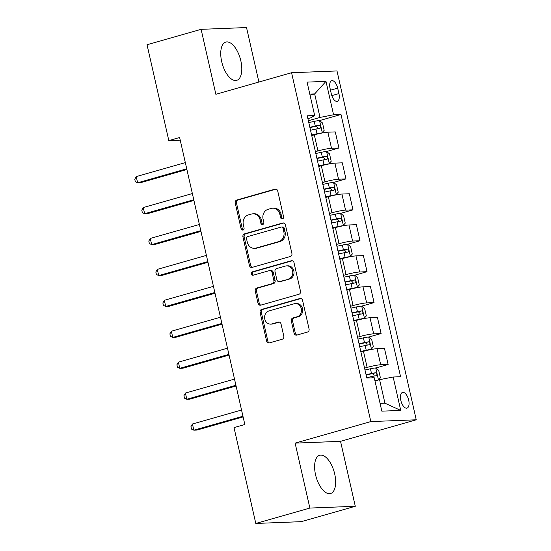 <?xml version="1.0" encoding="UTF-8"?>
<svg xmlns="http://www.w3.org/2000/svg" width="551" height="551" viewBox="0 0 551 551"><rect width="100%" height="100%" fill="white"/><g stroke="black" fill="none" stroke-linecap="round" stroke-linejoin="round"><path stroke-width="0.83" d="M282.47 218.878A1.749 1.536 -92.2 0 0 283.572 216.757L277.704 190.956A2.5 2.19 -92.2 0 0 275.032 189.131L236.813 200.006A2.5 2.19 -92.2 0 0 235.243 203.037L241.104 228.837A1.749 1.536 -92.2 0 0 244.072 227.997L243.315 224.656A8.01 7.018 -92.2 0 1 248.343 214.952L251.531 214.043A8.01 7.018 -92.2 0 1 252.985 213.809A8.01 7.018 -92.2 0 1 260.093 219.883L260.85 223.224A1.749 1.536 -92.2 0 0 263.826 222.377L263.061 219.036A8.01 7.018 -92.2 0 1 268.096 209.332L271.278 208.423A8.01 7.018 -92.2 0 1 272.731 208.195A8.01 7.018 -92.2 0 1 279.839 214.263L280.597 217.604A1.749 1.536 -92.2 0 0 282.47 218.878M334.712 474.012A19.891 9.374 74.1 0 0 319.69 455.257A19.891 9.374 74.1 0 0 315.558 474.762A19.891 9.374 74.1 0 0 330.579 493.517A19.891 9.374 74.1 0 0 334.712 474.012M240.842 60.844A19.891 9.374 74.1 0 0 225.82 42.09A19.891 9.374 74.1 0 0 221.688 61.602A19.891 9.374 74.1 0 0 236.71 80.35A19.891 9.374 74.1 0 0 240.842 60.844M408.684 400.122A8.162 3.843 74.1 0 0 402.519 392.429A8.162 3.843 74.1 0 0 400.825 400.425A8.162 3.843 74.1 0 0 406.989 408.126A8.162 3.843 74.1 0 0 408.684 400.122M294.103 333.272A2.5 2.19 -92.2 0 0 296.775 335.098L307.499 332.046A2.5 2.19 -92.2 0 0 309.07 329.009L302.561 300.357A2.5 2.19 -92.2 0 0 299.889 298.532L261.67 309.407A2.5 2.19 -92.2 0 0 260.093 312.438L266.608 341.097A2.5 2.19 -92.2 0 0 269.281 342.922L282.236 339.23A2.5 2.19 -92.2 0 0 283.806 336.2L281.017 323.94A2.5 2.19 -92.2 0 0 278.345 322.115L271.918 323.94A6.695 5.868 -92.2 0 1 270.706 324.133A6.695 5.868 -92.2 0 1 264.645 318.375A6.695 5.868 -92.2 0 1 268.971 310.95L294.131 303.787A6.695 5.868 -92.2 0 1 295.343 303.594A6.695 5.868 -92.2 0 1 301.411 309.359A6.695 5.868 -92.2 0 1 297.085 316.784L292.891 317.975A2.5 2.19 -92.2 0 0 291.321 321.006L294.103 333.272L295.329 333.224A2.5 2.19 -92.2 0 0 296.948 335.049M295.116 443.121L309.876 508.063L255.795 523.45L301.211 521.666L355.292 506.279L340.539 441.337L416.246 419.793L370.83 421.577L295.116 443.121L340.539 441.337M258.901 82.03L246.524 27.55L201.108 29.334L215.861 94.276L291.575 72.732L370.83 421.577M201.108 29.334L147.027 44.721L168.813 140.588L180.225 140.14M255.795 523.45L234.01 427.583L244.83 424.504L179.626 137.516L168.813 140.588M290.343 256.518A2.5 2.19 -92.2 0 0 291.913 253.488L285.404 224.829A2.5 2.19 -92.2 0 0 282.732 223.003L244.506 233.879A2.5 2.19 -92.2 0 0 242.936 236.916L249.445 265.568A2.5 2.19 -92.2 0 0 252.124 267.393L290.343 256.518M293.986 262.593L300.495 291.252A2.5 2.19 -92.2 0 1 298.924 294.282L260.699 305.158A2.5 2.19 -92.2 0 1 258.026 303.332L255.244 291.066A2.5 2.19 -92.2 0 1 256.814 288.035L272.311 283.627A2.5 2.19 -92.2 0 0 273.881 280.59L272.036 272.456A2.5 2.19 -92.2 0 0 269.363 270.631L253.226 275.224A1.749 1.536 -92.2 0 1 252.454 271.822L291.307 260.768A2.5 2.19 -92.2 0 1 293.986 262.593M330.07 88.449L331.309 93.89A7.907 3.726 74.1 0 0 337.274 101.343A7.907 3.726 74.1 0 0 338.913 93.587L337.68 88.146A7.907 3.726 74.1 0 0 331.709 80.694A7.907 3.726 74.1 0 0 330.07 88.449M416.246 419.793L336.992 70.948L291.575 72.732M307.892 118.644L310.929 117.776L314.669 115.51L307.244 115.8L366.821 378.048L374.253 377.759L381.836 411.156L400.742 410.419L384.929 403.174L379.591 379.673L374.983 380.982M314.669 115.51L307.079 82.113L325.985 81.369L333.575 114.766L320.007 117.425L308.367 120.738M319.518 120.586L341 114.477L333.575 114.766M341 114.477L400.584 376.726L393.152 377.015L400.742 410.419M309.876 508.063L355.292 506.279M310.061 95.227L314.669 93.918L309.807 94.111M320.007 117.425L314.669 93.918L325.985 81.369M375.727 367.992L388.124 364.466L380.7 364.755A10.2 1.019 167.2 0 0 367.131 367.414L364.576 368.144M388.124 364.466L384.467 348.384L377.042 348.68A10.2 1.019 167.2 0 0 363.481 351.331L360.919 352.061M368.702 337.067L381.099 333.541L373.668 333.83A10.2 1.019 167.2 0 0 360.106 336.489L357.544 337.212M381.099 333.541L377.442 317.459L370.017 317.748A10.2 1.019 167.2 0 0 356.456 320.406L353.894 321.137M361.676 306.142L374.067 302.616L366.642 302.905A10.2 1.019 167.2 0 0 353.081 305.564L350.519 306.287M374.067 302.616L370.417 286.534L362.992 286.823A10.2 1.019 167.2 0 0 349.43 289.482L346.868 290.212M354.651 275.218L367.042 271.691L359.617 271.98A10.2 1.019 167.2 0 0 346.056 274.632L343.493 275.362M367.042 271.691L363.391 255.609L355.967 255.898A10.2 1.019 167.2 0 0 342.398 258.557L339.843 259.28M347.626 244.293L360.017 240.766L352.592 241.056A10.2 1.019 167.2 0 0 339.03 243.707L336.468 244.437M360.017 240.766L356.366 224.684L348.941 224.973A10.2 1.019 167.2 0 0 335.373 227.632L332.818 228.355M340.601 213.361L352.991 209.835L345.567 210.131A10.2 1.019 167.2 0 0 332.005 212.782L329.443 213.512M352.991 209.835L349.341 193.759L341.909 194.048A10.2 1.019 167.2 0 0 328.348 196.7L325.786 197.43M333.575 182.436L345.966 178.91L338.541 179.206A10.2 1.019 167.2 0 0 324.98 181.858L322.418 182.588M345.966 178.91L342.316 162.834L334.884 163.124A10.2 1.019 167.2 0 0 321.323 165.775L318.76 166.505M326.543 151.511L338.941 147.985L331.516 148.281A10.2 1.019 167.2 0 0 317.948 150.933L315.392 151.663M338.941 147.985L335.284 131.903L327.859 132.199A10.2 1.019 167.2 0 0 314.297 134.85L311.735 135.58M380.066 403.366L384.929 403.174M379.591 379.673L393.152 377.015M282.759 218.761A1.749 1.536 -92.2 0 1 281.823 217.555L281.065 214.215A8.01 7.018 -92.2 0 0 273.957 208.147L272.731 208.195M252.985 213.809L254.211 213.76A8.01 7.018 -92.2 0 1 261.319 219.835L262.076 223.176A1.749 1.536 -92.2 0 0 263.013 224.381M276.092 189.131L238.039 199.958A2.5 2.19 -92.2 0 0 236.469 202.988L242.33 228.789A1.749 1.536 -92.2 0 0 243.266 229.994M283.786 223.003L245.739 233.831A2.5 2.19 -92.2 0 0 244.162 236.868L250.677 265.52A2.5 2.19 -92.2 0 0 252.289 267.345M283.035 228.348A1.749 1.536 -92.2 0 0 281.168 227.074L247.619 236.62A1.749 1.536 -92.2 0 0 246.517 238.741L247.316 242.261A8.01 7.018 -92.2 0 0 254.424 248.329A8.01 7.018 -92.2 0 0 255.878 248.102L278.806 241.572A8.01 7.018 -92.2 0 0 283.841 231.868L283.035 228.348L284.268 228.3A1.749 1.536 -92.2 0 0 282.711 226.971L281.485 227.019M254.424 248.329L255.65 248.281A8.01 7.018 -92.2 0 0 257.103 248.053L255.878 248.102M284.268 228.3L285.067 231.819A8.01 7.018 -92.2 0 1 280.039 241.524L257.103 248.053M269.818 270.562L271.044 270.513A2.5 2.19 -92.2 0 1 273.262 272.408L275.114 280.542A2.5 2.19 -92.2 0 1 273.537 283.579L258.04 287.987A2.5 2.19 -92.2 0 0 256.47 291.018L259.252 303.284A2.5 2.19 -92.2 0 0 260.871 305.109M292.367 260.768L253.68 271.774A1.749 1.536 -92.2 0 0 253.563 275.128M288.393 279.047A6.695 5.868 -92.2 0 0 292.726 271.622A6.695 5.868 -92.2 0 0 286.658 265.864A6.695 5.868 -92.2 0 0 285.446 266.057L276.581 268.578A2.5 2.19 -92.2 0 0 275.011 271.609L276.857 279.75A2.5 2.19 -92.2 0 0 279.529 281.568L289.626 278.999A6.695 5.868 -92.2 0 0 293.952 271.574A6.695 5.868 -92.2 0 0 287.884 265.816L286.658 265.864M279.082 281.644L280.307 281.595A2.5 2.19 -92.2 0 0 280.762 281.52L279.529 281.568M289.626 278.999L280.762 281.52M295.343 303.594L296.569 303.546A6.695 5.868 -92.2 0 1 302.637 309.311A6.695 5.868 -92.2 0 1 298.311 316.735L294.117 317.927A2.5 2.19 -92.2 0 0 292.547 320.957L295.329 333.224M270.706 324.133L271.932 324.084A6.695 5.868 -92.2 0 0 273.151 323.892L271.918 323.94M279.405 322.115L273.151 323.892M300.949 298.532L262.896 309.359A2.5 2.19 -92.2 0 0 261.326 312.389L267.834 341.048A2.5 2.19 -92.2 0 0 269.453 342.874M321.694 133.087L324.174 130.346L322.487 122.928L319.47 120.552A6.757 0.675 167.2 0 0 314.222 121.392L308.78 122.577M317.59 133.989A3.444 0.344 167.2 0 0 316.825 134.148L311.666 135.27M322.28 132.922A6.757 0.675 167.2 0 0 317.039 133.762L311.59 134.947M185.329 162.628L136.221 176.602L137.626 182.787L140.698 182.663L186.899 169.515M310.523 130.243L315.964 129.058A6.757 0.675 -12.8 0 1 320.028 128.328C321.102 127.205 320.875 126.213 319.353 125.359A6.757 0.675 167.2 0 0 315.296 126.089L309.848 127.274M309.924 127.605L315.082 126.475A3.444 0.344 -12.8 0 1 316.24 126.248L317.906 127.963M136.221 176.602L134.754 179.22L135.312 181.692L137.626 182.787L186.734 168.813M328.72 164.012L331.199 161.271L329.512 153.853L326.495 151.477A6.757 0.675 167.2 0 0 321.254 152.317L315.806 153.502M324.615 164.914A3.444 0.344 167.2 0 0 323.85 165.073L318.692 166.195M329.305 163.847A6.757 0.675 167.2 0 0 324.064 164.687L318.616 165.872M192.361 193.553L143.246 207.527L144.651 213.712L147.723 213.588L193.924 200.447M317.548 161.167L322.996 159.983A6.757 0.675 -12.8 0 1 327.053 159.253C328.127 158.13 327.9 157.138 326.378 156.284A6.757 0.675 167.2 0 0 322.321 157.014L316.873 158.199M316.949 158.53L322.108 157.4A3.444 0.344 -12.8 0 1 323.265 157.173L324.932 158.888M143.246 207.527L141.779 210.145L142.337 212.617L144.651 213.712L193.766 199.737M335.745 194.937L338.224 192.203L336.537 184.778L333.52 182.402A6.757 0.675 167.2 0 0 328.279 183.242L322.838 184.427M331.64 195.839A3.444 0.344 167.2 0 0 330.882 195.998L325.717 197.12M336.33 194.772A6.757 0.675 167.2 0 0 331.089 195.612L325.648 196.797M199.386 224.477L150.271 238.452L151.677 244.637L154.748 244.513L200.95 231.372M324.58 192.099L330.021 190.908A6.757 0.675 -12.8 0 1 334.078 190.185C335.153 189.055 334.925 188.063 333.403 187.216A6.757 0.675 167.2 0 0 329.346 187.939L323.905 189.131M323.974 189.454L329.14 188.325A3.444 0.344 -12.8 0 1 330.29 188.098L331.957 189.813M150.271 238.452L148.804 241.069L149.369 243.542L151.677 244.637L200.791 230.662M342.777 225.862L345.25 223.127L343.569 215.703L340.546 213.327A6.757 0.675 167.2 0 0 335.304 214.167L329.863 215.351M338.665 226.764A3.444 0.344 167.2 0 0 337.908 226.922L332.742 228.045M343.356 225.696A6.757 0.675 167.2 0 0 338.114 226.537L332.673 227.721M206.411 255.402L157.304 269.377L158.709 275.562L161.774 275.438L207.975 262.297M331.606 223.024L337.047 221.833A6.757 0.675 -12.8 0 1 341.103 221.109C342.178 219.98 341.957 218.988 340.428 218.141A6.757 0.675 167.2 0 0 336.372 218.864L330.931 220.056M330.999 220.379L336.165 219.257A3.444 0.344 -12.8 0 1 337.315 219.022L338.982 220.737M157.304 269.377L155.83 271.994L156.394 274.467L158.709 275.562L207.817 261.587M349.802 256.787L352.282 254.052L350.594 246.628L347.578 244.251A6.757 0.675 167.2 0 0 342.329 245.092L336.888 246.276M345.691 257.689A3.444 0.344 167.2 0 0 344.933 257.847L339.774 258.977M350.388 256.621A6.757 0.675 167.2 0 0 345.14 257.462L339.698 258.646M213.437 286.327L164.329 300.302L165.734 306.487L168.799 306.37L215 293.222M338.631 253.949L344.072 252.764A6.757 0.675 -12.8 0 1 348.129 252.034C349.203 250.905 348.983 249.92 347.454 249.066A6.757 0.675 167.2 0 0 343.397 249.796L337.956 250.98M338.032 251.304L343.19 250.182A3.444 0.344 -12.8 0 1 344.341 249.947L346.007 251.662M164.329 300.302L162.855 302.919L163.42 305.399L165.734 306.487L214.842 292.512M356.828 287.712L359.307 284.977L357.62 277.552L354.603 275.176A6.757 0.675 167.2 0 0 349.355 276.017L343.914 277.201M352.716 288.621A3.444 0.344 167.2 0 0 351.958 288.772L346.799 289.902M357.413 287.546A6.757 0.675 167.2 0 0 352.165 288.387L346.724 289.571M220.462 317.252L171.354 331.227L172.759 337.412L175.824 337.295L222.025 324.146M345.656 284.874L351.097 283.689A6.757 0.675 -12.8 0 1 355.154 282.959C356.228 281.83 356.008 280.845 354.479 279.991A6.757 0.675 167.2 0 0 350.422 280.721L344.981 281.905M345.057 282.229L350.216 281.106A3.444 0.344 -12.8 0 1 351.366 280.872L353.033 282.587M171.354 331.227L169.88 333.844L170.445 336.324L172.759 337.412L221.867 323.437M363.853 318.636L366.332 315.902L364.645 308.477L361.628 306.101A6.757 0.675 167.2 0 0 356.38 306.941L350.939 308.126M359.741 319.546A3.444 0.344 167.2 0 0 358.983 319.697L353.825 320.827M364.438 318.471A6.757 0.675 167.2 0 0 359.19 319.311L353.749 320.503M227.487 348.177L178.379 362.152L179.784 368.337L182.856 368.22L229.058 355.071M352.681 315.799L358.122 314.614A6.757 0.675 -12.8 0 1 362.179 313.884C363.261 312.754 363.033 311.77 361.511 310.916A6.757 0.675 167.2 0 0 357.447 311.646L352.006 312.83M352.082 313.154L357.241 312.031A3.444 0.344 -12.8 0 1 358.398 311.804L360.058 313.512M178.379 362.152L176.912 364.776L177.47 367.248L179.784 368.337L228.892 354.362M370.878 349.561L373.358 346.827L371.67 339.402L368.653 337.026A6.757 0.675 167.2 0 0 363.405 337.866L357.964 339.058M366.773 350.47A3.444 0.344 167.2 0 0 366.009 350.622L360.85 351.752M371.464 349.396A6.757 0.675 167.2 0 0 366.215 350.236L360.774 351.428M234.512 379.109L185.405 393.077L186.81 399.261L189.881 399.144L236.083 385.996M359.707 346.724L365.148 345.539A6.757 0.675 -12.8 0 1 369.211 344.809C370.286 343.686 370.058 342.694 368.536 341.84A6.757 0.675 167.2 0 0 364.473 342.57L359.032 343.755M359.107 344.079L364.266 342.956A3.444 0.344 -12.8 0 1 365.423 342.729L367.09 344.444M185.405 393.077L183.938 395.701L184.495 398.173L186.81 399.261L235.918 385.294M378.806 379.894L380.383 377.752L378.695 370.334L375.679 367.951A6.757 0.675 167.2 0 0 370.43 368.791L364.989 369.983M376.512 380.548A6.757 0.675 167.2 0 0 374.949 380.817M241.538 410.034L192.43 424.001L193.835 430.186L196.907 430.069L243.108 416.921M366.732 377.649L372.173 376.464A6.757 0.675 -12.8 0 1 376.237 375.734C377.311 374.611 377.084 373.619 375.562 372.765A6.757 0.675 167.2 0 0 371.505 373.495L366.057 374.68M366.133 375.004L371.291 373.881A3.444 0.344 -12.8 0 1 372.448 373.654L374.115 375.369M192.43 424.001L190.963 426.626L191.521 429.098L193.835 430.186L242.943 416.219M367.131 367.414L363.481 351.331M360.106 336.489L356.456 320.406M353.081 305.564L349.43 289.482M346.056 274.632L342.398 258.557M339.03 243.707L335.373 227.632M332.005 212.782L328.348 196.7M324.98 181.858L321.323 165.775M317.948 150.933L314.297 134.85M331.516 148.281L327.859 132.199M338.541 179.206L334.884 163.124M345.567 210.131L341.909 194.048M352.592 241.056L348.941 224.973M359.617 271.98L355.967 255.898M366.642 302.905L362.992 286.823M373.668 333.83L370.017 317.748M380.7 364.755L377.042 348.68M330.469 90.199L337.68 88.146M331.798 95.619L338.913 93.587M281.065 214.215L279.839 214.263M262.076 223.176L260.85 223.224M261.319 219.835L260.093 219.883M242.33 228.789L241.104 228.837M236.469 202.988L235.243 203.037M238.039 199.958L236.813 200.006M275.941 189.096L275.032 189.131M281.823 217.555L280.597 217.604M250.677 265.52L249.445 265.568M244.162 236.868L242.936 236.916M245.739 233.831L244.506 233.879M283.641 222.969L282.732 223.003M280.039 241.524L278.806 241.572M285.067 231.819L283.841 231.868M259.252 303.284L258.026 303.332M256.47 291.018L255.244 291.066M258.04 287.987L256.814 288.035M273.537 283.579L272.311 283.627M275.114 280.542L273.881 280.59M273.262 272.408L272.036 272.456M253.68 271.774L252.454 271.822M292.216 260.733L291.307 260.768M292.547 320.957L291.321 321.006M294.117 317.927L292.891 317.975M298.311 316.735L297.085 316.784M279.254 322.08L278.345 322.115M267.834 341.048L266.608 341.097M261.326 312.389L260.093 312.438M262.896 309.359L261.67 309.407M300.798 298.497L299.889 298.532M322.328 132.853L319.546 120.607M315.296 126.089L314.222 121.392M317.039 133.762L315.964 129.058M316.24 126.248L319.353 125.359M329.353 163.778L326.571 151.532M322.321 157.014L321.254 152.317M324.064 164.687L322.996 159.983M323.265 157.173L326.378 156.284M336.379 194.703L333.596 182.457M329.346 187.939L328.279 183.242M331.089 195.612L330.021 190.908M330.29 188.098L333.403 187.216M343.404 225.635L340.628 213.382M336.372 218.864L335.304 214.167M338.114 226.537L337.047 221.833M337.315 219.022L340.428 218.141M350.436 256.559L347.653 244.313M343.397 249.796L342.329 245.092M345.14 257.462L344.072 252.764M344.341 249.947L347.454 249.066M357.461 287.484L354.679 275.238M350.422 280.721L349.355 276.017M352.165 288.387L351.097 283.689M351.366 280.872L354.479 279.991M364.487 318.409L361.704 306.163M357.447 311.646L356.38 306.941M359.19 319.311L358.122 314.614M358.398 311.804L361.511 310.916M371.512 349.334L368.729 337.088M364.473 342.57L363.405 337.866M366.215 350.236L365.148 345.539M365.423 342.729L368.536 341.84M378.475 379.99L375.754 368.013M371.505 373.495L370.43 368.791M372.483 377.828L372.173 376.464M372.448 373.654L375.562 372.765"/></g></svg>
